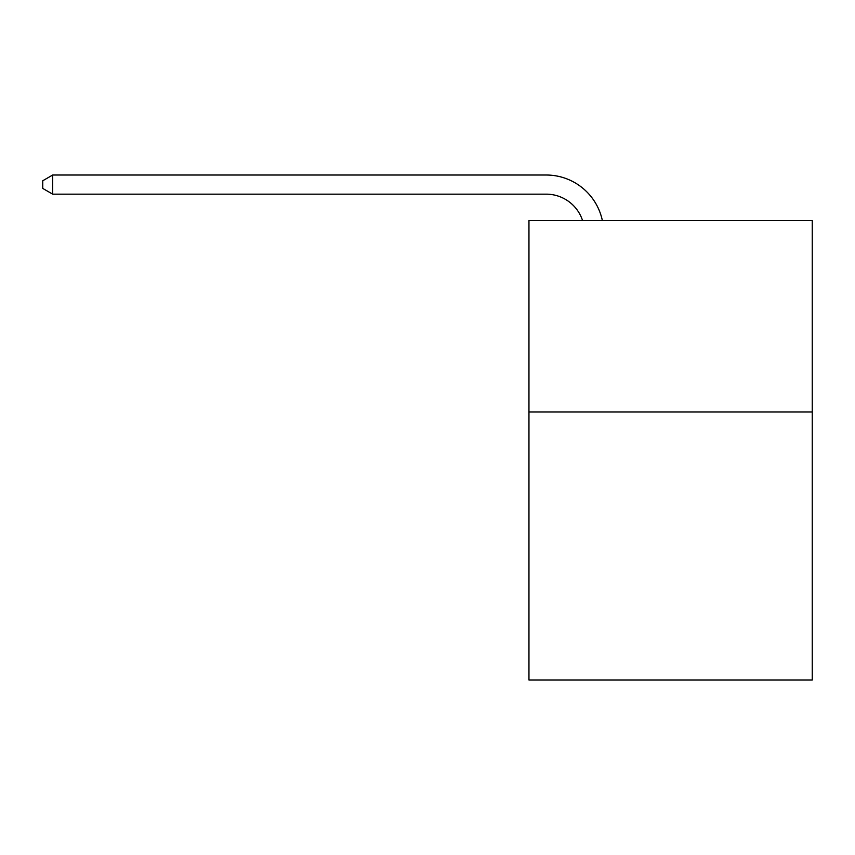 <?xml version="1.0" encoding="UTF-8"?>
<svg xmlns="http://www.w3.org/2000/svg" width="855" height="855" viewBox="0 0 855 855"><rect width="100%" height="100%" fill="white"/><g stroke="black" fill="none" stroke-linecap="round" stroke-linejoin="round"><path stroke-width="1.28" d="M812.25 411.992L812.25 679.982L528.956 679.982L528.956 220.579L812.25 220.579L812.25 411.992L528.956 411.992M546.174 175.019L52.7 175.019L546.174 175.019A57.424 57.424 142.1 0 1 602.369 220.579M582.576 220.579A38.283 38.283 -37.9 0 0 546.174 194.16L52.7 194.16L42.75 188.421L42.75 180.758L52.7 175.019L52.7 194.16"/></g></svg>

